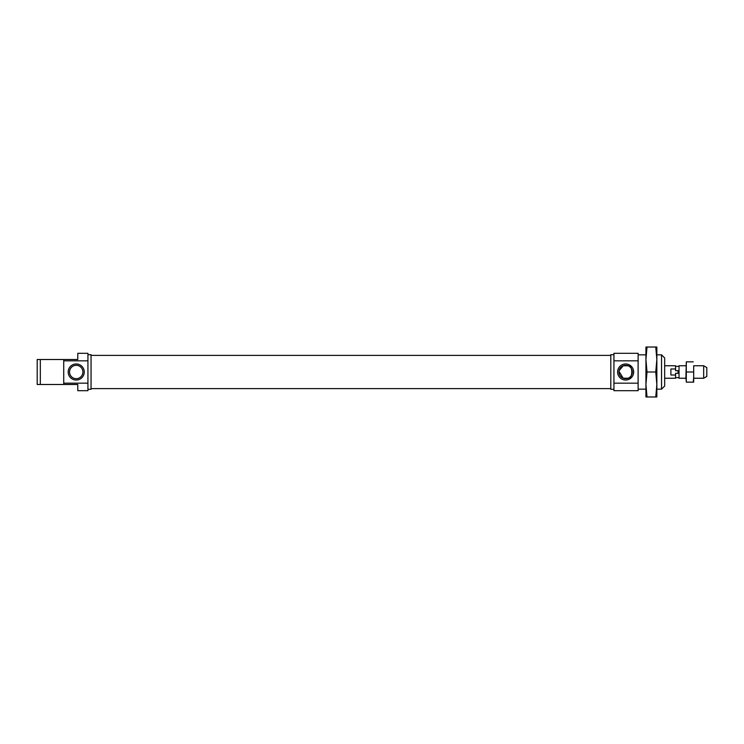 <?xml version="1.0" encoding="UTF-8"?>
<svg xmlns="http://www.w3.org/2000/svg" width="744" height="744" viewBox="0 0 744 744"><rect width="100%" height="100%" fill="white"/><g stroke="black" fill="none" stroke-linecap="round" stroke-linejoin="round"><path stroke-width="1.12" d="M625.639 380.035A8.035 8.035 0 0 0 633.674 372A8.035 8.035 0 0 0 625.639 363.965A8.035 8.035 0 0 0 617.594 372A8.035 8.035 0 0 0 625.639 380.035M625.639 378.687A6.687 6.687 0 0 0 632.326 372A6.687 6.687 0 0 0 625.639 365.313A6.687 6.687 0 0 0 618.952 372A6.687 6.687 0 0 0 625.639 378.687M619.082 370.67L623.249 365.76L628.029 365.76C633.032 364.997 633.051 378.975 628.029 378.24L623.249 378.24L618.98 371.33M638.12 389.168L645.932 389.168M656.85 389.168L661.537 389.168L661.537 354.832L656.85 354.832M638.12 354.832L645.932 354.832M613.93 354.674L610.805 354.674L610.805 389.326L613.93 389.326M661.537 354.832L664.662 357.957L664.662 386.043L661.537 389.168M613.93 360.831L613.93 353.307L638.12 353.307L638.12 360.831L613.93 360.831L613.93 383.169L638.12 383.169L638.12 360.831M638.12 383.169L638.12 390.693L613.93 390.693L613.93 383.169M656.85 384.49L655.762 396.971L656.85 396.971L656.85 359.51L655.762 372L656.85 384.49M647.02 396.971L645.932 396.971L645.932 384.49L647.02 372L645.932 359.51L647.02 347.029L645.932 347.029L645.932 384.49L647.02 396.971L655.762 396.971M655.762 372L647.02 372M655.762 347.029L656.85 359.51L656.85 347.029L647.02 347.029M91.047 388.601L610.805 388.601M91.047 355.399L610.805 355.399M76.223 365.313A6.687 6.687 0 0 0 69.536 372A6.687 6.687 0 0 0 76.223 378.687A6.687 6.687 0 0 0 82.91 372A6.687 6.687 0 0 0 76.223 365.313M76.223 363.965A8.035 8.035 0 0 0 68.178 372A8.035 8.035 0 0 0 76.223 380.035A8.035 8.035 0 0 0 84.258 372A8.035 8.035 0 0 0 76.223 363.965M87.931 389.326L91.047 389.326L91.047 354.674L87.931 354.674M87.931 360.831L87.931 353.307L77.785 353.307L77.785 359.51L37.2 359.51L37.2 384.49L77.785 384.49L77.785 390.693L87.931 390.693L87.931 360.831L63.733 360.831L63.733 383.169L87.931 383.169M40.325 384.49L40.325 359.51M63.733 384.49L63.733 383.169M63.733 360.831L63.733 359.51M693.687 378.24L693.687 365.76L703.675 365.76L703.675 378.24L693.687 378.24M685.884 365.76L679.021 365.76L679.021 378.24L685.884 378.24L686.303 361.854L686.303 382.146L693.687 382.146L693.687 377.069L693.269 382.146M693.687 366.932L693.687 377.069M685.884 377.069L686.303 382.146M693.269 372L686.303 372M693.269 361.854L686.303 361.854M703.675 365.76L706.8 367.555L706.8 376.445L703.675 378.24M675.58 377.617L679.021 377.617M675.58 366.383L679.021 366.383M675.58 375.023L675.58 373.311L678.082 373.311L678.082 370.689L675.58 370.689L675.58 368.978L670.902 368.978L670.902 375.023L675.58 375.023L675.58 378.24L664.662 378.24M623.249 378.24L628.029 378.24M664.662 365.76L675.58 365.76L675.58 368.978M623.249 365.76L628.029 365.76M678.082 370.689L678.082 373.311M670.902 368.978L670.902 375.023"/></g></svg>
